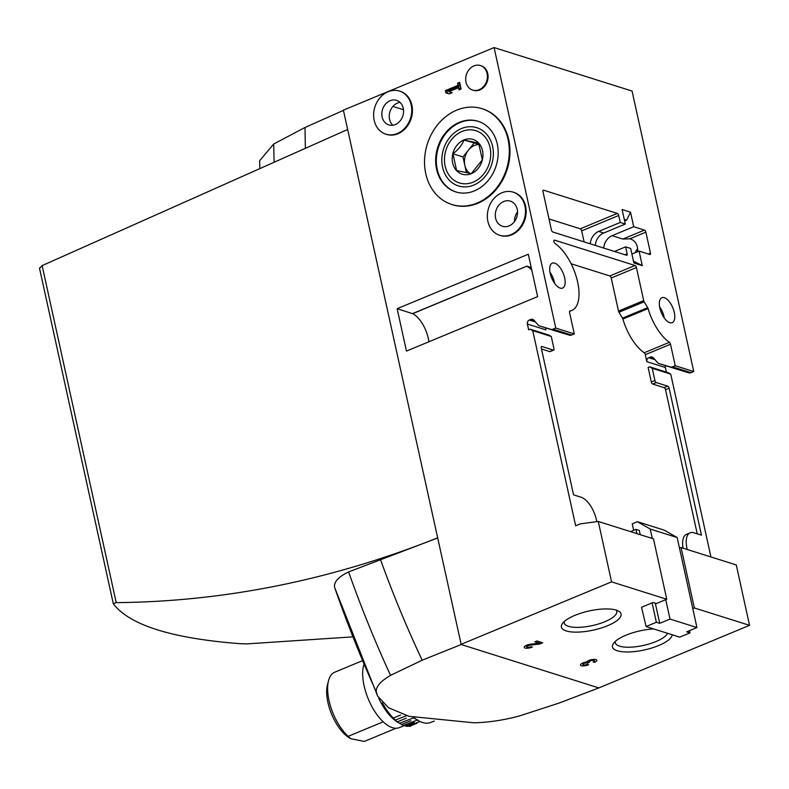 <?xml version="1.0" encoding="UTF-8"?>
<svg xmlns="http://www.w3.org/2000/svg" width="789" height="789" viewBox="0 0 789 789"><rect width="100%" height="100%" fill="white"/><g stroke="black" fill="none" stroke-linecap="round" stroke-linejoin="round"><path stroke-width="1.18" d="M630.49 531.608L635.934 529.35L639.307 530.405L640.244 534.686M655.294 603.151L659.732 623.33L656.369 622.265L646.083 626.545L641.536 607.274L653.105 602.461L656.468 603.526L666.754 599.255L611.564 581.858L598.279 521.46L653.479 538.857L666.754 599.255M635.934 529.35L636.881 533.62M652.109 602.875L656.369 622.265M417.835 719.854L403.485 725.397A41.482 19.143 -112.5 0 1 401.512 724.48L410.891 720.682M413.771 717.753L399.451 723.266A41.482 19.143 -112.5 0 1 397.409 721.797L406.365 718.128M406.72 715.662L395.319 720.051A41.482 19.143 -112.5 0 1 393.267 718.079L400.654 715.012M390.959 715.801L391.226 715.86A41.482 19.143 -112.5 0 1 389.224 713.434L387.291 710.83A41.482 19.143 -112.5 0 1 385.397 708.009L383.622 705.09A41.482 19.143 -112.5 0 1 382.33 702.782M419.955 721.471L407.302 726.373A41.482 19.143 -112.5 0 1 405.457 726.038L414.264 722.517M410.793 726.176A41.482 19.143 -112.5 0 1 409.126 726.422L416.937 723.335M401.512 724.48L397.745 722.26A38.612 17.822 -112.5 0 1 378.779 698.285M397.409 721.797L394.845 719.874M391.226 715.86L393.267 718.079M396.048 728.247L364.311 741.433L350.809 738.721L348.166 736.344A37.665 17.388 -112.5 0 1 328.53 680.71A37.665 17.388 -112.5 0 1 334.122 672.465L362.329 660.748M383.207 721.797L348.166 736.344M350.809 738.731L349.635 738.04A33.819 15.612 -112.5 0 1 327.928 702.545A33.819 15.612 -112.5 0 1 327.484 684.704L328.53 680.71M679.408 547.773L681.075 547.556L736.275 564.944L749.55 625.342L598.841 687.919L558.632 703.216L519.418 715.968C503.609 720.209 488.391 722.487 473.765 722.793L408.958 716.313L388.474 707.684L377.645 696.125L376.353 692.091C375.613 686.943 380.337 681.361 390.545 675.354L422.174 660.206L461.19 644.534L343.383 110.144L494.092 47.567L632.078 91.06L693.748 371.56L675.236 365.721L672.544 366.846A4.399 3.639 -72.5 0 1 670.374 366.984L659.012 363.571A4.399 3.639 -72.5 0 1 658.973 363.561A4.399 3.639 -72.5 0 1 657.533 362.605L653.608 358.038A4.399 3.639 -72.5 0 0 652.178 357.082A4.399 3.639 -72.5 0 0 649.958 357.21L648.775 357.703A3.136 2.594 -72.5 0 0 646.842 361.668L645.313 354.685L670.512 344.221L675.236 365.721M437.57 538.009L348.62 571.907C338.323 576.927 333.658 582.104 334.615 587.43L377.448 695.661M343.718 110.253L305.037 127.473L273.724 144.002L259.66 160.709M347.643 129.495L42.123 265.617L39.558 268.299M352.693 636.871L247.115 643.883L240.053 643.696C171.706 638.4 129.465 625.085 113.31 603.753L116.22 602.628C224.392 601.652 331.459 580.083 437.441 537.93M113.31 603.753L39.47 268.073M749.55 625.342L694.35 607.954L692.781 608.605M460.855 644.435L611.564 581.858M598.516 687.821L461.19 644.534M534.853 641.832L536.914 640.984L542.694 642.798L539.844 643.982L530.139 645.126A2.87 0.927 -12.4 0 0 526.687 646.783A2.87 0.927 -12.4 0 0 531.036 646.655L532.388 647.079A5.395 1.726 -12.4 0 1 524.231 647.325A5.395 1.726 -12.4 0 1 530.701 644.209L539.212 643.213L534.853 641.832M574.865 615.371A30.534 9.793 167.6 0 0 562.458 623.458A30.534 9.793 167.6 0 0 593.338 630.105A30.534 9.793 167.6 0 0 618.586 611.12A30.534 9.793 167.6 0 0 574.865 615.371M653.578 628.902A30.534 9.793 167.6 0 0 625.924 635.224A30.534 9.793 167.6 0 0 613.526 643.311A30.534 9.793 167.6 0 0 637.828 651.152A30.534 9.793 167.6 0 0 672.189 634.77M588.594 664.792A5.395 1.726 -12.4 0 1 580.438 665.038A5.395 1.726 -12.4 0 1 586.493 661.981A5.395 1.726 -12.4 0 1 592.095 659.584A5.395 1.726 -12.4 0 1 596.859 660.275A5.395 1.726 -12.4 0 1 594.482 662.346L593.131 661.922A2.87 0.927 -12.4 0 0 594.393 660.817A2.87 0.927 -12.4 0 0 591.434 660.531A2.515 0.809 -12.4 0 0 589.117 661.863A2.515 0.809 -12.4 0 0 589.511 662.178L587.45 663.036A2.515 0.809 -12.4 0 0 583.189 663.953A2.87 0.927 -12.4 0 0 582.893 664.496A2.87 0.927 -12.4 0 0 587.243 664.368L588.594 664.792M557.961 331.725A4.399 3.639 107.5 0 0 558.001 331.745A4.399 3.639 107.5 0 0 558.04 331.755L569.402 335.167A4.399 3.639 107.5 0 0 571.581 335.019L574.274 333.905L555.762 328.076L553.069 329.191A4.399 3.639 107.5 0 1 550.89 329.329L539.538 325.916A4.399 3.639 107.5 0 1 539.498 325.906A4.399 3.639 107.5 0 1 538.059 324.95L534.133 320.393A4.399 3.639 107.5 0 0 532.693 319.427A4.399 3.639 107.5 0 0 530.484 319.555L529.301 320.048A3.136 2.594 107.5 0 0 527.368 324.023L528.64 329.822L530.188 329.181L532.753 330.65L575.654 525.79L580.29 523.866L598.279 521.46M555.762 328.076L494.092 47.567M397.143 308.696L406.463 351.085L537.625 296.625L528.305 254.236L397.143 308.696L412.647 313.687A22.911 10.573 -112.5 0 1 428.881 341.775M513.55 192.269A22.605 18.689 107.5 0 1 513.886 192.368A22.605 18.689 107.5 0 1 524.922 219.539A22.605 18.689 107.5 0 1 500.295 235.477A22.605 18.689 107.5 0 1 499.96 235.369M399.826 91.179A22.605 18.689 107.5 0 1 400.161 91.287A22.605 18.689 107.5 0 1 411.197 118.458A22.605 18.689 107.5 0 1 386.58 134.396A22.605 18.689 107.5 0 1 386.245 134.288M482.345 108.803A50.22 41.541 107.5 0 1 482.681 108.902A50.22 41.541 107.5 0 1 508.737 139.722A50.22 41.541 107.5 0 1 495.709 190.06A50.22 41.541 107.5 0 1 452.491 204.706A50.22 41.541 107.5 0 1 452.156 204.598M480.738 65.655A12.871 10.642 107.5 0 1 481.083 65.753A12.871 10.642 107.5 0 1 487.76 73.653A12.871 10.642 107.5 0 1 484.416 86.553A12.871 10.642 107.5 0 1 473.341 90.301A12.871 10.642 107.5 0 1 473.005 90.193M457.571 83.19L459.632 82.332L461.101 88.979L459.04 89.838L458.557 87.678L448.842 91.711L452.265 92.648L449.316 93.871L445.903 92.934L445.391 90.607L458.044 85.35L457.571 83.19L459.879 83.456M614.513 251.454L625.608 246.849L627.147 253.811A1.884 0.868 -112.5 0 1 626.851 255.232A1.884 0.868 -112.5 0 1 626.515 255.242L552.813 232.015A1.884 0.868 -112.5 0 1 551.412 229.954L542.99 191.619A1.884 0.868 -112.5 0 1 543.276 190.198A1.884 0.868 -112.5 0 1 543.621 190.198L617.323 213.424A1.884 0.868 -112.5 0 1 618.714 215.486L620.253 222.459L625.292 224.046L603.693 233.011A13.186 10.908 107.5 0 0 595.291 245.399M620.253 222.459L598.644 231.424A13.186 10.908 -72.5 0 0 590.251 243.811M548.996 218.938L580.29 228.8A1.884 0.868 -112.5 0 1 581.68 230.861L584.107 241.878M625.608 246.849L630.658 248.436L633.853 262.954L642.266 265.607L633.459 261.189M624.622 220.969L626.653 220.121L630.519 212.182L622.107 209.529L625.292 224.046M631.9 254.068L639.07 251.089L642.266 265.607M603.713 248.052A13.186 10.908 107.5 0 1 612.106 235.664L622.876 239.057L644.485 230.092A1.884 0.868 -112.5 0 1 645.875 232.153L650.471 253.062A1.884 0.868 -112.5 0 1 650.185 254.482A1.884 0.868 -112.5 0 1 649.84 254.482L639.07 251.089M630.519 212.182L633.715 226.699L612.106 235.664M633.715 226.699L644.485 230.092M574.274 333.905L569.55 312.405A1.884 0.868 -112.5 0 1 569.836 310.984A1.884 0.868 -112.5 0 1 569.934 310.955A37.665 17.388 -112.5 0 0 571.877 310.412A37.665 17.388 -112.5 0 0 577.144 279.937A37.665 17.388 -112.5 0 0 555.061 243.485A1.884 0.868 -112.5 0 1 553.957 241.661A1.884 0.868 -112.5 0 1 554.223 240.132A1.884 0.868 -112.5 0 1 554.559 240.132L635.037 265.489A1.884 0.868 -112.5 0 1 636.427 267.55L643.696 300.619A1.884 0.868 -112.5 0 0 644.159 301.783L647.68 307.671A1.884 0.868 -112.5 0 1 648.085 308.598A37.665 17.388 -112.5 0 0 669.388 342.298A1.884 0.868 -112.5 0 1 670.512 344.221M550.199 273.349A13.502 6.233 -112.5 0 1 552.261 263.161A13.502 6.233 -112.5 0 1 563.188 273.241A13.502 6.233 -112.5 0 1 562.606 288.093A13.502 6.233 -112.5 0 1 550.199 273.349M659.821 307.897A13.502 6.233 -112.5 0 1 661.882 297.709A13.502 6.233 -112.5 0 1 672.81 307.789A13.502 6.233 -112.5 0 1 672.228 322.642A13.502 6.233 -112.5 0 1 659.821 307.897M635.214 252.697A13.186 10.908 107.5 0 1 637.63 248.762M637.62 251.691A13.186 10.908 -72.5 0 0 630.529 238.998A13.186 10.908 -72.5 0 0 629.829 238.811L622.876 239.057M514.477 221.591A13.186 10.908 107.5 0 1 517.545 211.876M495.62 218.198A13.186 10.908 107.5 0 1 499.033 204.982A13.186 10.908 107.5 0 1 510.384 201.136A13.186 10.908 107.5 0 1 516.815 216.985A13.186 10.908 107.5 0 1 502.455 226.285A13.186 10.908 107.5 0 1 495.62 218.198M596.79 521.657A20.721 9.567 67.5 0 0 581.128 497.238L573.554 494.851L541.254 347.929A1.884 0.868 67.5 0 1 541.54 346.499A1.884 0.868 67.5 0 1 541.875 346.499L553.316 350.109A1.884 0.868 67.5 0 0 553.661 350.099A1.884 0.868 67.5 0 0 553.947 348.679L551.264 336.489L532.753 330.65M710.938 556.965L670.749 374.144L668.175 372.674L649.663 366.836L648.124 367.477L651.31 381.994A1.884 0.868 -112.5 0 0 652.71 384.056L664.151 387.665A1.884 0.868 -112.5 0 1 665.541 389.727L669.141 388.227L701.451 535.159L693.876 532.772A20.721 9.567 67.5 0 0 690.148 532.802A20.721 9.567 67.5 0 0 687.229 549.489M670.749 374.144L652.237 368.305L654.919 380.505A1.884 0.868 67.5 0 0 656.31 382.566L667.75 386.166A1.884 0.868 67.5 0 1 669.141 388.227M551.264 336.489L548.7 335.019L530.188 329.181M649.663 366.836L652.237 368.305M527.368 324.023L545.88 329.851A3.136 2.594 107.5 0 1 545.988 327.958M665.462 365.603A3.136 2.594 -72.5 0 0 665.354 367.506L646.842 361.668M677.445 369.38A4.399 3.639 -72.5 0 0 677.485 369.39A4.399 3.639 -72.5 0 0 677.524 369.41L688.876 372.812A4.399 3.639 -72.5 0 0 691.056 372.674L693.748 371.56M681.075 547.556L694.35 607.954M403.485 109.74L392.922 106.407M666.37 372.102L665.354 367.506M550.298 351.361A1.884 0.868 -112.5 0 1 550.061 351.598A1.884 0.868 -112.5 0 1 549.716 351.598L553.316 350.109M541.491 349.004L549.716 351.598M683.037 548.168A20.721 9.567 -112.5 0 1 686.548 534.301L690.148 532.802M665.541 389.727L697.229 533.828M571.108 263.753L609.828 275.953A1.884 0.868 -112.5 0 1 611.228 278.014L618.497 311.083A1.884 0.868 -112.5 0 0 618.961 312.247L622.482 318.135A1.884 0.868 -112.5 0 1 622.876 319.062A37.665 17.388 -112.5 0 0 644.179 352.762A1.884 0.868 -112.5 0 1 645.313 354.685M549.972 272.175A13.502 6.233 -112.5 0 1 554.608 283.35M659.594 306.724A13.502 6.233 -112.5 0 1 664.23 317.898M531.234 267.55L526.805 266.159L412.647 313.687M526.805 266.159L412.627 313.568M531.766 269.986A22.911 10.573 67.5 0 0 526.835 266.278M487.898 221.403A22.605 18.689 107.5 0 1 493.766 198.749A22.605 18.689 107.5 0 1 513.215 192.151A22.605 18.689 107.5 0 1 524.241 219.332A22.605 18.689 107.5 0 1 499.624 235.27A22.605 18.689 107.5 0 1 487.898 221.403M624.267 219.372L626.653 220.121M374.183 120.313A22.605 18.689 107.5 0 1 380.051 97.658A22.605 18.689 107.5 0 1 399.49 91.07A22.605 18.689 107.5 0 1 410.527 118.242A22.605 18.689 107.5 0 1 385.91 134.179A22.605 18.689 107.5 0 1 374.183 120.313M382.152 117.009A12.871 10.642 107.5 0 1 385.496 104.109A12.871 10.642 107.5 0 1 396.571 100.351A12.871 10.642 107.5 0 1 402.854 115.825A12.871 10.642 107.5 0 1 388.829 124.899A12.871 10.642 107.5 0 1 382.152 117.009M400.003 102.363A12.871 10.642 -72.5 0 0 389.559 119.336A12.871 10.642 -72.5 0 0 392.804 125.224M564.273 621.495A26.885 8.63 167.6 0 0 564.234 622.935A26.885 8.63 167.6 0 0 592.342 625.588A26.885 8.63 167.6 0 0 616.751 611.386A26.885 8.63 167.6 0 0 616.11 610.104M615.341 641.349A26.885 8.63 167.6 0 0 615.292 642.779A26.885 8.63 167.6 0 0 640.382 646.043A26.885 8.63 167.6 0 0 667.543 633.301M508.067 139.505A50.22 41.541 -72.5 0 0 482.01 108.695A50.22 41.541 -72.5 0 0 427.303 144.111A50.22 41.541 -72.5 0 0 451.821 204.499A50.22 41.541 -72.5 0 0 495.028 189.853A50.22 41.541 -72.5 0 0 508.067 139.505M436.573 169.191A37.044 30.633 107.5 0 1 446.179 132.069A37.044 30.633 107.5 0 1 478.045 121.269A37.044 30.633 107.5 0 1 497.267 143.993A37.044 30.633 107.5 0 1 487.651 181.125A37.044 30.633 107.5 0 1 455.786 191.924A37.044 30.633 107.5 0 1 436.573 169.191M478.39 121.378A37.044 30.633 -72.5 0 0 438.368 147.602A37.044 30.633 -72.5 0 0 456.121 192.023M492.612 146.419A30.534 25.258 -72.5 0 0 449.7 137.542A30.534 25.258 -72.5 0 0 460.46 186.46A30.534 25.258 -72.5 0 0 492.612 146.419M487.079 73.436A12.871 10.642 -72.5 0 0 480.402 65.536A12.871 10.642 -72.5 0 0 466.388 74.62A12.871 10.642 -72.5 0 0 472.67 90.094A12.871 10.642 -72.5 0 0 483.746 86.336A12.871 10.642 -72.5 0 0 487.079 73.436M460.47 89.236L460.243 88.21L458.557 87.678M452.166 92.688L448.842 91.711M447.57 93.388L447.067 91.139L445.391 90.607M447.067 91.139L459.731 85.883L458.044 85.35M459.731 85.883L459.257 83.713M594.235 661.241L594.482 662.346M587.46 661.152L587.904 663.174M539.351 641.753L539.844 643.982M538.857 641.595L539.212 643.213M434.315 721.047L430.587 722.507A45.575 21.037 -112.5 0 1 417.825 720.327A45.575 21.037 -112.5 0 1 413.959 717.586M417.825 720.327L414.531 718.345A41.935 19.36 -112.5 0 1 413.002 717.359M404.55 725.555L399.175 727.665A38.296 17.674 -112.5 0 1 364.104 685.769A38.296 17.674 -112.5 0 1 363.897 664.516M689.527 630.618L690.02 632.877L679.733 637.147L646.083 626.545M690.02 632.877L686.657 631.811L696.943 627.541L670.019 619.059L659.732 623.33M633.666 530.297L632.245 523.837L637.394 521.697L650.225 529.044L652.306 538.483M637.394 521.697L664.318 530.188L677.149 537.526L696.943 627.541M665.758 599.67L670.019 619.059M677.149 537.526L650.225 529.044M490.038 147.484A27.398 22.664 107.5 0 1 461.19 183.413A27.398 22.664 107.5 0 1 451.545 139.515A27.398 22.664 107.5 0 1 490.038 147.484M482.503 150.61A18.206 15.06 107.5 0 1 467.305 174.675A18.206 15.06 107.5 0 1 452.817 153.747A18.206 15.06 107.5 0 1 467.877 138.933A18.206 15.06 107.5 0 1 482.503 150.61M482.335 159.861L478.647 143.095L463.952 140.057C461.999 145.137 458.32 149.713 452.935 153.776L456.614 170.542L471.319 173.59L482.335 159.861M479.199 144.298L463.952 140.057M474.002 143.223L462.985 156.942L452.935 153.776M462.985 156.942L466.447 172.712M469.78 173.333A15.691 12.979 107.5 0 1 464.829 165.325A15.691 12.979 107.5 0 1 468.488 150.088A15.691 12.979 107.5 0 1 479.288 144.525M376.353 692.091A1325.55 1096.335 107.5 0 1 334.615 587.43M305.382 148.322A1248.454 1032.574 107.5 0 1 305.037 127.473M274.128 162.248A1290.212 1067.113 107.5 0 1 273.724 144.002M422.174 660.206A1248.454 1032.574 107.5 0 1 380.426 559.421M390.545 675.354A1290.212 1067.113 107.5 0 1 348.62 571.907M116.22 602.628L42.123 265.617M581.68 230.861L618.714 215.486M624.927 254.739L627.147 253.811M598.644 231.424L603.693 233.011M535.524 322.011L529.301 320.048M655.008 359.666L648.775 357.703M534.508 320.827L530.484 319.555M653.982 358.472L649.958 357.21M558.04 331.755L539.538 325.916M658.973 363.561L677.485 369.39L659.012 363.571M569.402 335.167L550.89 329.329M688.876 372.812L670.374 366.984M571.581 335.019L553.069 329.191M691.056 372.674L672.544 366.846M651.31 381.994L654.919 380.505M652.71 384.056L656.31 382.566M664.151 387.665L667.75 386.166M541.293 346.746L541.875 346.499M553.986 240.369L554.559 240.132M609.828 275.953L635.037 265.489M611.228 278.014L636.427 267.55M618.497 311.083L643.696 300.619M618.961 312.247L644.159 301.783M622.482 318.135L647.68 307.671M622.876 319.062L648.085 308.598M644.179 352.762L669.388 342.298M543.039 190.435L543.621 190.198M580.29 228.8L617.323 213.424M629.829 238.811L645.875 232.153M648.252 253.979L650.471 253.062M591.257 659.742L591.434 660.531M587.085 661.399L587.45 663.036M582.963 662.908L583.189 663.953M529.961 644.317L530.139 645.126M259.65 160.709L259.847 168.609M558.001 331.745L539.498 325.906M550.061 351.598L553.661 350.099M569.52 311.399L571.877 310.412M499.624 235.27L500.295 235.477M513.215 192.151L513.886 192.368M385.91 134.179L386.58 134.396M399.49 91.07L400.161 91.287M482.681 108.902L482.01 108.695M452.491 204.706L451.821 204.499M481.083 65.753L480.402 65.536M473.341 90.301L472.67 90.094M594.087 659.387L594.393 660.817M588.811 660.482L589.117 661.863M582.578 663.066L582.893 664.496M526.371 645.363L526.687 646.783"/></g></svg>

